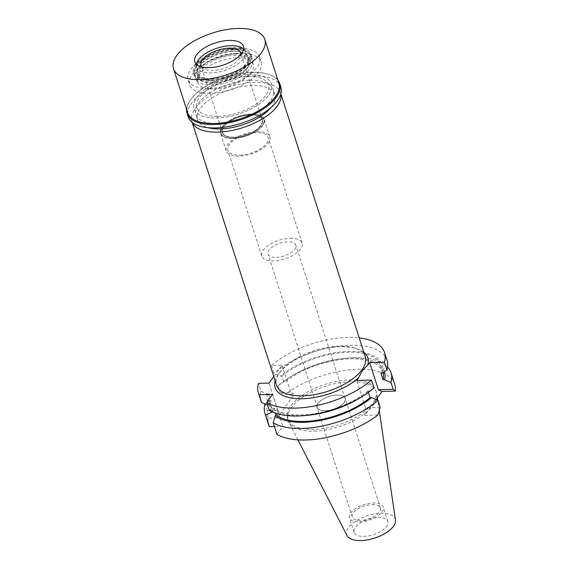 <?xml version="1.0" encoding="UTF-8"?>
<svg xmlns="http://www.w3.org/2000/svg" width="569" height="569" viewBox="0 0 569 569"><rect width="100%" height="100%" fill="white"/><g stroke="black" fill="none" stroke-linecap="round" stroke-linejoin="round"><path stroke-width="0.43" stroke-dasharray="2.85 2.13" d="M377.83 517.47A17.717 8.151 162.2 0 1 387.852 521.51A17.717 8.151 162.2 0 1 381.33 531.097A17.717 8.151 162.2 0 1 364.124 536.382A17.717 8.151 162.2 0 1 354.11 532.342A17.717 8.151 162.2 0 1 360.632 522.755A17.717 8.151 162.2 0 1 377.83 517.47M359.487 521.929A17.717 8.151 -17.8 0 0 376.685 516.652A17.717 8.151 -17.8 0 0 383.207 507.064A17.717 8.151 -17.8 0 0 373.193 503.024A17.717 8.151 -17.8 0 0 355.995 508.309A17.717 8.151 -17.8 0 0 349.473 517.89A17.717 8.151 -17.8 0 0 359.487 521.929M372.069 504.582A14.801 6.814 162.2 0 1 380.433 507.953A14.801 6.814 162.2 0 1 374.985 515.962A14.801 6.814 162.2 0 1 360.618 520.372A14.801 6.814 162.2 0 1 352.254 517.001A14.801 6.814 162.2 0 1 357.702 508.992A14.801 6.814 162.2 0 1 372.069 504.582M336.884 394.993A14.801 6.814 -17.8 0 0 322.516 399.402A14.801 6.814 -17.8 0 0 317.068 407.411A14.801 6.814 -17.8 0 0 325.432 410.782A14.801 6.814 -17.8 0 0 339.8 406.373A14.801 6.814 -17.8 0 0 345.248 398.364A14.801 6.814 -17.8 0 0 336.884 394.993M336.798 395.099A14.588 6.714 162.2 0 1 345.049 398.428A14.588 6.714 162.2 0 1 339.679 406.323A14.588 6.714 162.2 0 1 325.511 410.676A14.588 6.714 162.2 0 1 317.267 407.347A14.588 6.714 162.2 0 1 322.637 399.452A14.588 6.714 162.2 0 1 336.798 395.099M276.299 257.387A14.588 6.714 -17.8 0 0 290.46 253.034A14.588 6.714 -17.8 0 0 295.83 245.139A14.588 6.714 -17.8 0 0 287.587 241.818A14.588 6.714 -17.8 0 0 273.419 246.164A14.588 6.714 -17.8 0 0 268.049 254.066A14.588 6.714 -17.8 0 0 276.299 257.387M290.126 238.311A21.153 9.737 162.2 0 1 302.082 243.134A21.153 9.737 162.2 0 1 294.294 254.585A21.153 9.737 162.2 0 1 273.76 260.894A21.153 9.737 162.2 0 1 261.797 256.071A21.153 9.737 162.2 0 1 269.585 244.62A21.153 9.737 162.2 0 1 290.126 238.311M239.819 155.181A21.153 9.737 -17.8 0 0 260.353 148.872A21.153 9.737 -17.8 0 0 268.141 137.421A21.153 9.737 -17.8 0 0 256.185 132.598A21.153 9.737 -17.8 0 0 235.644 138.907A21.153 9.737 -17.8 0 0 227.856 150.358A21.153 9.737 -17.8 0 0 239.819 155.181M256.868 131.652A22.931 10.548 162.2 0 1 269.834 136.88A22.931 10.548 162.2 0 1 261.391 149.284A22.931 10.548 162.2 0 1 239.129 156.126A22.931 10.548 162.2 0 1 226.17 150.899A22.931 10.548 162.2 0 1 234.613 138.487A22.931 10.548 162.2 0 1 256.868 131.652M233.475 138.502A22.931 10.548 -17.8 0 0 255.73 131.667A22.931 10.548 -17.8 0 0 264.172 119.262A22.931 10.548 -17.8 0 0 251.214 114.035A22.931 10.548 -17.8 0 0 228.958 120.87A22.931 10.548 -17.8 0 0 220.516 133.281A22.931 10.548 -17.8 0 0 233.475 138.502M251.085 114.205A22.611 10.406 162.2 0 1 264.009 119.91A22.611 10.406 162.2 0 1 233.603 138.331A22.611 10.406 162.2 0 1 221.021 133.708A22.611 10.406 162.2 0 1 228.674 121.247A22.611 10.406 162.2 0 1 251.085 114.205A22.611 10.406 -17.8 0 0 228.674 121.247A22.611 10.406 -17.8 0 0 221.021 133.708A22.611 10.406 -17.8 0 0 233.603 138.331A22.611 10.406 -17.8 0 0 264.009 119.91A22.611 10.406 -17.8 0 0 251.085 114.205M214.086 88.984A29.183 13.428 -17.8 0 0 253.34 65.2A29.183 13.428 -17.8 0 0 236.661 57.839A29.183 13.428 -17.8 0 0 207.728 66.929A29.183 13.428 -17.8 0 0 197.856 83.017A29.183 13.428 -17.8 0 0 214.086 88.984M239.883 53.394A37.518 17.262 162.2 0 1 261.093 61.943A37.518 17.262 162.2 0 1 247.28 82.249A37.518 17.262 162.2 0 1 210.864 93.43A37.518 17.262 162.2 0 1 189.655 84.881A37.518 17.262 162.2 0 1 203.467 64.582A37.518 17.262 162.2 0 1 239.883 53.394M218.219 116.339A37.518 17.262 -17.8 0 0 254.635 105.151A37.518 17.262 -17.8 0 0 268.447 84.845A37.518 17.262 -17.8 0 0 247.238 76.296A37.518 17.262 -17.8 0 0 210.815 87.484A37.518 17.262 -17.8 0 0 197.009 107.783A37.518 17.262 -17.8 0 0 218.219 116.339A37.518 17.262 162.2 0 1 197.009 107.783A37.518 17.262 162.2 0 1 210.815 87.484A37.518 17.262 162.2 0 1 247.238 76.296A37.518 17.262 162.2 0 1 268.447 84.845A37.518 17.262 162.2 0 1 254.635 105.151A37.518 17.262 162.2 0 1 218.219 116.339M248.447 74.631A40.641 18.706 162.2 0 1 271.427 83.892A40.641 18.706 162.2 0 1 256.463 105.884A40.641 18.706 162.2 0 1 217.009 118.003A40.641 18.706 162.2 0 1 194.029 108.743A40.641 18.706 162.2 0 1 208.994 86.751A40.641 18.706 162.2 0 1 248.447 74.631A40.641 18.706 -17.8 0 0 208.994 86.751A40.641 18.706 -17.8 0 0 194.029 108.743A40.641 18.706 -17.8 0 0 217.009 118.003A40.641 18.706 -17.8 0 0 256.463 105.884A40.641 18.706 -17.8 0 0 271.427 83.892A40.641 18.706 -17.8 0 0 248.447 74.631M271.022 107.513A40.641 18.706 -17.8 0 0 274.934 94.817A40.641 18.706 -17.8 0 0 251.953 85.549A40.641 18.706 -17.8 0 0 212.5 97.669A40.641 18.706 -17.8 0 0 197.535 119.668A40.641 18.706 -17.8 0 0 208.112 127.712M192.237 122.427A46.587 21.437 162.2 0 1 191.881 121.482A46.587 21.437 162.2 0 1 209.029 96.275A46.587 21.437 162.2 0 1 254.251 82.384A46.587 21.437 162.2 0 1 280.588 93.003A46.587 21.437 162.2 0 1 280.851 93.977M365.27 356.756A46.587 21.437 -17.8 0 0 355.447 348.235A46.587 21.437 -17.8 0 0 338.939 346.137A46.587 21.437 -17.8 0 0 279.592 372.595A46.587 21.437 -17.8 0 0 276.562 385.234M363.854 352.346A48.671 22.397 -17.8 0 0 357.56 348.982A48.671 22.397 -17.8 0 0 340.305 346.791A48.671 22.397 -17.8 0 0 278.305 374.43A48.671 22.397 -17.8 0 0 275.147 380.825M380.17 407.169L365.405 407.61L364.757 415.37L376.194 399.594M365.405 407.61L356.692 380.476M273.781 376.571L282.046 365.163L271.505 365.476A66.232 30.477 162.2 0 1 347.097 337.417A66.232 30.477 162.2 0 1 359.217 337.894M269.194 410.363L273.07 409.246L273.888 408.122L275.51 413.186M276.911 434.389L282.821 426.231L274.372 426.487M272.587 394.345L282.821 426.231M373.982 387.902L369.437 390.995L367.958 391.038L368.385 392.361M364.757 415.37L377.98 414.979M367.958 391.038A58.621 26.978 162.2 0 1 302.274 414.829A58.621 26.978 162.2 0 1 273.888 408.122M273.07 409.246A60.229 27.717 -17.8 0 0 301.648 415.69A60.229 27.717 -17.8 0 0 307.303 415.356M357.809 399.139A60.229 27.717 -17.8 0 0 369.437 390.995M394.779 384.402A66.232 30.477 -17.8 0 0 357.339 369.309A66.232 30.477 -17.8 0 0 285.46 394.317L294.465 394.054L290.759 392.297L280.218 392.61L285.46 394.317M277.131 417.966L268.127 418.236L267.238 410.519L277.779 410.206L277.131 417.966L294.465 394.054M268.127 418.236A66.232 30.477 -17.8 0 0 268.66 424.894M349.636 379.928A46.324 21.316 162.2 0 1 375.832 390.49A46.324 21.316 162.2 0 1 358.776 415.555A46.324 21.316 162.2 0 1 313.803 429.367A46.324 21.316 162.2 0 1 287.615 418.812A46.324 21.316 162.2 0 1 304.671 393.741A46.324 21.316 162.2 0 1 349.636 379.928M278.035 385.803L282.58 382.717A60.229 27.717 162.2 0 1 294.209 374.573L291.876 375.945A66.232 30.477 162.2 0 0 278.035 385.803L280.218 392.61M291.876 375.945A66.232 30.477 162.2 0 1 347.417 358.114A66.232 30.477 162.2 0 1 353.626 357.745A66.232 30.477 162.2 0 1 387.596 367.083M282.046 365.163L290.759 392.297M271.505 365.476L274.03 373.342L280.453 376.109L281.932 376.066L284.059 382.674L282.58 382.717M277.779 410.206L269.066 383.072M270.979 411.33A60.229 27.717 162.2 0 1 269.599 400.619L271.079 400.576L268.952 393.968L267.473 394.018L261.05 391.252L258.525 383.385M269.599 400.619L265.054 403.713L267.238 410.519M261.05 391.252A66.232 30.477 -17.8 0 0 260.951 400.868M267.473 394.018A60.229 27.717 -17.8 0 0 269.251 405.334L271.121 405.277L273.241 411.885L272.231 411.92M269.251 405.334L267.373 404.673M271.079 400.576A58.621 26.978 -17.8 0 0 271.257 408.08A58.621 26.978 -17.8 0 0 273.241 411.885M271.121 405.277A58.621 26.978 162.2 0 1 269.13 401.472A58.621 26.978 162.2 0 1 268.952 393.968M294.209 374.573A60.229 27.717 162.2 0 1 344.714 358.356A60.229 27.717 162.2 0 1 350.369 358.015A60.229 27.717 162.2 0 1 384.416 371.735M387.069 360.376A66.232 30.477 -17.8 0 0 349.622 345.283A66.232 30.477 -17.8 0 0 274.03 373.342M382.418 373.086A60.229 27.717 -17.8 0 0 348.242 351.407A60.229 27.717 -17.8 0 0 280.453 376.109M281.932 376.066A58.621 26.978 162.2 0 1 347.623 352.268A58.621 26.978 162.2 0 1 380.761 365.632A58.621 26.978 162.2 0 1 380.938 373.129M383.015 372.681A58.621 26.978 -17.8 0 0 382.887 372.24A58.621 26.978 -17.8 0 0 349.743 358.875A58.621 26.978 -17.8 0 0 284.059 382.674M314.373 431.131A46.324 21.316 -17.8 0 0 376.763 393.826A46.324 21.316 -17.8 0 0 376.394 392.247A46.324 21.316 -17.8 0 0 350.205 381.692A46.324 21.316 -17.8 0 0 305.233 395.505A46.324 21.316 -17.8 0 0 288.184 420.569A46.324 21.316 -17.8 0 0 288.803 422.063A46.324 21.316 -17.8 0 0 314.373 431.131M395.491 519.988A25.534 11.75 -17.8 0 0 380.853 513.302A25.534 11.75 -17.8 0 0 355.341 521.382A25.534 11.75 -17.8 0 0 347.012 535.557M235.516 53.372A29.702 13.67 162.2 0 1 252.494 60.862A29.702 13.67 162.2 0 1 212.543 85.073A29.702 13.67 162.2 0 1 196.021 78.999A29.702 13.67 162.2 0 1 206.07 62.618A29.702 13.67 162.2 0 1 235.516 53.372M250.488 115.038A21.053 9.687 162.2 0 1 262.387 119.831A21.053 9.687 162.2 0 1 254.635 131.226A21.053 9.687 162.2 0 1 234.2 137.506A21.053 9.687 162.2 0 1 222.301 132.705A21.053 9.687 162.2 0 1 230.054 121.311A21.053 9.687 162.2 0 1 250.488 115.038M234.144 137.328A21.053 9.687 -17.8 0 0 254.578 131.048A21.053 9.687 -17.8 0 0 262.33 119.661A21.053 9.687 -17.8 0 0 250.431 114.86A21.053 9.687 -17.8 0 0 229.997 121.14A21.053 9.687 -17.8 0 0 222.244 132.527A21.053 9.687 -17.8 0 0 234.144 137.328M250.346 114.974A20.84 9.595 162.2 0 1 262.131 119.725A20.84 9.595 162.2 0 1 254.457 130.998A20.84 9.595 162.2 0 1 234.229 137.214A20.84 9.595 162.2 0 1 222.443 132.463A20.84 9.595 162.2 0 1 230.118 121.183A20.84 9.595 162.2 0 1 250.346 114.974M201.625 66.929A20.84 9.595 -17.8 0 0 212.785 70.442A20.84 9.595 -17.8 0 0 240.907 54.318M196.54 67.121A25.534 11.75 162.2 0 0 210.971 72.946A25.534 11.75 162.2 0 0 235.758 65.328A25.534 11.75 162.2 0 0 245.161 51.509A25.534 11.75 162.2 0 0 243.624 49.09A25.534 11.75 162.2 0 1 237.977 63.828A25.534 11.75 162.2 0 1 210.971 72.946A25.534 11.75 162.2 0 1 196.376 64.261A25.534 11.75 162.2 0 0 196.54 67.121L194.84 61.836M211.291 80.634A29.382 13.521 -17.8 0 0 243.02 69.66A29.382 13.521 -17.8 0 0 248.112 52.533A29.382 13.521 -17.8 0 0 234.023 49.275A29.382 13.521 -17.8 0 0 194.726 69.674A29.382 13.521 -17.8 0 0 211.291 80.634M232.735 51.054A26.053 11.992 162.2 0 1 247.465 56.992A26.053 11.992 162.2 0 1 237.87 71.089A26.053 11.992 162.2 0 1 212.578 78.856A26.053 11.992 162.2 0 1 197.848 72.917A26.053 11.992 162.2 0 1 207.443 58.82A26.053 11.992 162.2 0 1 232.735 51.054M213.951 83.124A26.053 11.992 -17.8 0 0 239.243 75.357A26.053 11.992 -17.8 0 0 248.838 61.26A26.053 11.992 -17.8 0 0 234.108 55.321A26.053 11.992 -17.8 0 0 208.816 63.088A26.053 11.992 -17.8 0 0 199.221 77.185A26.053 11.992 -17.8 0 0 213.951 83.124M250.26 80.265A40.641 18.706 162.2 0 1 273.234 89.532A40.641 18.706 162.2 0 1 258.276 111.524A40.641 18.706 162.2 0 1 218.816 123.644A40.641 18.706 162.2 0 1 195.843 114.383A40.641 18.706 162.2 0 1 210.8 92.384A40.641 18.706 162.2 0 1 250.26 80.265M209.278 88.501A37.518 17.262 -17.8 0 0 245.701 77.313A37.518 17.262 -17.8 0 0 259.514 57.014A37.518 17.262 -17.8 0 0 238.304 48.457A37.518 17.262 -17.8 0 0 201.881 59.645A37.518 17.262 -17.8 0 0 188.069 79.952A37.518 17.262 -17.8 0 0 209.278 88.501M234.272 54.019A27.099 12.468 162.2 0 1 249.592 60.193A27.099 12.468 162.2 0 1 239.613 74.859A27.099 12.468 162.2 0 1 213.311 82.939A27.099 12.468 162.2 0 1 197.991 76.765A27.099 12.468 162.2 0 1 207.97 62.099A27.099 12.468 162.2 0 1 234.272 54.019M212.457 80.293A27.099 12.468 -17.8 0 0 238.767 72.213A27.099 12.468 -17.8 0 0 248.738 57.554A27.099 12.468 -17.8 0 0 233.418 51.381A27.099 12.468 -17.8 0 0 207.116 59.453A27.099 12.468 -17.8 0 0 197.144 74.119A27.099 12.468 -17.8 0 0 212.457 80.293M234.634 49.709A30.221 13.905 162.2 0 1 251.718 56.594A30.221 13.905 162.2 0 1 240.587 72.953A30.221 13.905 162.2 0 1 211.248 81.964A30.221 13.905 162.2 0 1 194.164 75.072A30.221 13.905 162.2 0 1 205.295 58.721A30.221 13.905 162.2 0 1 234.634 49.709M210.573 79.852A30.221 13.905 -17.8 0 0 239.912 70.841A30.221 13.905 -17.8 0 0 251.036 54.482A30.221 13.905 -17.8 0 0 233.951 47.597A30.221 13.905 -17.8 0 0 204.612 56.608A30.221 13.905 -17.8 0 0 193.488 72.96A30.221 13.905 -17.8 0 0 210.573 79.852M233.304 48.493A28.542 13.137 162.2 0 1 246.989 51.651A28.542 13.137 162.2 0 1 242.045 68.294A28.542 13.137 162.2 0 1 211.22 78.956A28.542 13.137 162.2 0 1 195.131 68.301A28.542 13.137 162.2 0 1 233.304 48.493M278.881 83.245A47.938 22.063 -17.8 0 0 268.774 74.482A47.938 22.063 -17.8 0 0 251.775 72.32A47.938 22.063 -17.8 0 0 190.707 99.547A47.938 22.063 -17.8 0 0 187.592 112.555M186.611 109.497A48.671 22.397 162.2 0 1 190.259 100.187A48.671 22.397 162.2 0 1 252.259 72.547A48.671 22.397 162.2 0 1 269.514 74.745A48.671 22.397 162.2 0 1 277.9 80.186M280.88 87.078A48.671 22.397 -17.8 0 0 253.361 75.983A48.671 22.397 -17.8 0 0 206.113 90.499A48.671 22.397 -17.8 0 0 188.197 116.83M387.852 521.51L383.207 507.064M354.11 532.342L349.473 517.89M380.433 507.953L345.248 398.364M352.254 517.001L317.068 407.411M345.049 398.428L295.83 245.139M317.267 407.347L268.049 254.066M302.082 243.134L268.141 137.421M261.797 256.071L227.856 150.358M269.834 136.88L264.172 119.262M226.17 150.899L220.516 133.281M252.494 60.862L253.34 65.2M196.021 78.999L197.856 83.017M259.514 57.014L261.093 61.943M188.069 79.952L189.655 84.881M274.934 94.817L273.234 89.532M197.535 119.668L195.843 114.383M280.873 93.892L280.588 93.003M192.166 122.371L191.881 121.482M279.592 372.595L278.305 374.43M355.447 348.235L357.56 348.982M271.257 408.08L269.13 401.472M344.714 358.356L347.417 358.114M382.887 372.24L380.761 365.632M376.394 392.247L375.832 390.49M288.184 420.569L287.615 418.812M297.936 439.873L288.803 422.063M379.26 410.64L377.716 400.249M377.375 397.959L376.763 393.826M262.131 119.725L240.694 52.945M222.443 132.463L200.999 65.691M246.989 51.651L248.112 52.533M195.131 68.301L194.726 69.674M248.838 61.26L247.465 56.992M199.221 77.185L197.848 72.917M249.592 60.193L248.738 57.554M197.991 76.765L197.144 74.119M251.718 56.594L251.036 54.482M194.164 75.072L193.488 72.96M245.161 51.509L243.461 46.224M190.707 99.547L190.259 100.187M268.774 74.482L269.514 74.745"/><path stroke-width="0.85" d="M208.112 127.712A40.641 18.706 -17.8 0 0 220.516 128.928A40.641 18.706 -17.8 0 0 271.022 107.513M280.851 93.977A46.587 21.437 162.2 0 1 218.219 132.1A46.587 21.437 162.2 0 1 192.237 122.427M192.166 122.371L276.562 385.234A46.587 21.437 -17.8 0 0 302.9 395.853A46.587 21.437 -17.8 0 0 348.121 381.963A46.587 21.437 -17.8 0 0 365.27 356.756L280.873 93.892M275.147 380.825A48.671 22.397 -17.8 0 0 302.658 398.727A48.671 22.397 -17.8 0 0 358.769 377.61C361.223 372.026 364.16 367.965 367.595 365.44A48.671 22.397 -17.8 0 0 363.854 352.346M367.595 365.44L369.672 362.567L378.385 389.701L382.091 391.458L395.313 391.067A66.232 30.477 -17.8 0 0 394.779 384.402L391.067 372.837A66.232 30.477 162.2 0 1 390.967 382.46L393.151 389.267L378.385 389.701M376.194 399.594L382.091 391.458M304.6 415.59A66.232 30.477 -17.8 0 0 360.141 397.759L357.809 399.139A60.229 27.717 -17.8 0 1 307.303 415.356L304.6 415.59A66.232 30.477 -17.8 0 1 298.391 415.967A66.232 30.477 -17.8 0 1 269.194 410.363L266.669 402.496A66.232 30.477 162.2 0 0 295.866 408.101A66.232 30.477 162.2 0 0 371.457 380.042L356.692 380.476L358.769 377.61M266.669 402.496L272.587 394.345L259.115 394.744A66.232 30.477 162.2 0 1 258.426 393.001A66.232 30.477 162.2 0 1 258.525 383.385L269.066 383.072L273.781 376.571M359.217 337.894A66.232 30.477 162.2 0 1 384.544 352.51A66.232 30.477 162.2 0 1 384.438 362.133L369.672 362.567M368.385 392.361L370.085 397.646L371.564 397.603L377.987 400.363L380.17 407.169L377.98 414.979A66.232 30.477 -17.8 0 1 306.108 439.993A66.232 30.477 -17.8 0 1 276.911 434.389L273.198 422.824L275.19 415.854L276.008 414.73L275.51 413.186M360.141 397.759A66.232 30.477 -17.8 0 0 373.982 387.902L371.457 380.042M377.987 400.363A66.232 30.477 162.2 0 1 302.395 428.429A66.232 30.477 162.2 0 1 273.198 422.824M371.564 397.603A60.229 27.717 162.2 0 1 303.775 422.298A60.229 27.717 162.2 0 1 275.19 415.854M276.008 414.73A58.621 26.978 -17.8 0 0 304.394 421.437A58.621 26.978 -17.8 0 0 370.085 397.646M272.231 411.92L265.638 415.064A66.232 30.477 162.2 0 1 264.948 413.329L268.66 424.894A66.232 30.477 -17.8 0 0 269.35 426.629L274.372 426.487M395.313 391.067L393.151 389.267M387.596 367.083A66.232 30.477 162.2 0 1 391.067 372.837M258.426 393.001L260.951 400.868A66.232 30.477 -17.8 0 0 261.64 402.603L259.115 394.744M265.638 415.064L269.35 426.629M267.373 404.673L261.64 402.603M264.948 413.329A66.232 30.477 162.2 0 1 265.019 403.834M271.377 411.942A60.229 27.717 162.2 0 1 270.979 411.33M384.416 371.735A60.229 27.717 162.2 0 1 384.544 379.694L390.967 382.46M384.544 379.694L383.065 379.736L380.938 373.129L382.418 373.086L386.963 369.999L384.438 362.133M386.963 369.999A66.232 30.477 -17.8 0 0 387.069 360.376L384.544 352.51M383.065 379.736A58.621 26.978 -17.8 0 0 383.015 372.681M297.936 439.873L347.012 535.557A25.534 11.75 -17.8 0 0 361.102 540.55A25.534 11.75 -17.8 0 0 395.491 519.988L379.26 410.64M240.907 54.318A20.84 9.595 -17.8 0 0 240.694 52.945A20.84 9.595 -17.8 0 0 228.909 48.194A20.84 9.595 -17.8 0 0 208.674 54.411A20.84 9.595 -17.8 0 0 200.999 65.691A20.84 9.595 -17.8 0 0 201.625 66.929M230.722 45.691A25.534 11.75 162.2 0 1 242.97 48.521A25.534 11.75 162.2 0 1 243.624 49.09A25.534 11.75 162.2 0 0 242.97 48.521L242.97 48.521A25.534 11.75 162.2 0 0 230.722 45.691A25.534 11.75 162.2 0 0 196.575 63.415A25.534 11.75 162.2 0 1 230.722 45.691M196.376 64.261A25.534 11.75 162.2 0 1 196.575 63.415L196.575 63.415A25.534 11.75 162.2 0 0 196.376 64.261M229.03 40.406A25.534 11.75 -17.8 0 0 204.243 48.024A25.534 11.75 -17.8 0 0 194.84 61.836A25.534 11.75 -17.8 0 0 209.278 67.654A25.534 11.75 -17.8 0 0 234.058 60.044A25.534 11.75 -17.8 0 0 243.461 46.224A25.534 11.75 -17.8 0 0 229.03 40.406M237.693 28.45A47.938 22.063 162.2 0 1 264.798 39.375A47.938 22.063 162.2 0 1 247.145 65.321A47.938 22.063 162.2 0 1 200.608 79.61A47.938 22.063 162.2 0 1 173.509 68.685A47.938 22.063 162.2 0 1 191.156 42.746A47.938 22.063 162.2 0 1 237.693 28.45M173.509 68.685L187.592 112.555A47.938 22.063 -17.8 0 0 214.691 123.487A47.938 22.063 -17.8 0 0 261.235 109.191A47.938 22.063 -17.8 0 0 278.881 83.245L264.798 39.375M277.9 80.186A48.671 22.397 162.2 0 1 279.77 83.643A48.671 22.397 162.2 0 1 261.854 109.981A48.671 22.397 162.2 0 1 214.613 124.49A48.671 22.397 162.2 0 1 187.094 113.395A48.671 22.397 162.2 0 1 186.611 109.497M187.094 113.395L188.197 116.83A48.671 22.397 -17.8 0 0 215.715 127.925A48.671 22.397 -17.8 0 0 262.956 113.416A48.671 22.397 -17.8 0 0 280.88 87.078L279.77 83.643M377.716 400.249L377.375 397.959"/></g></svg>
